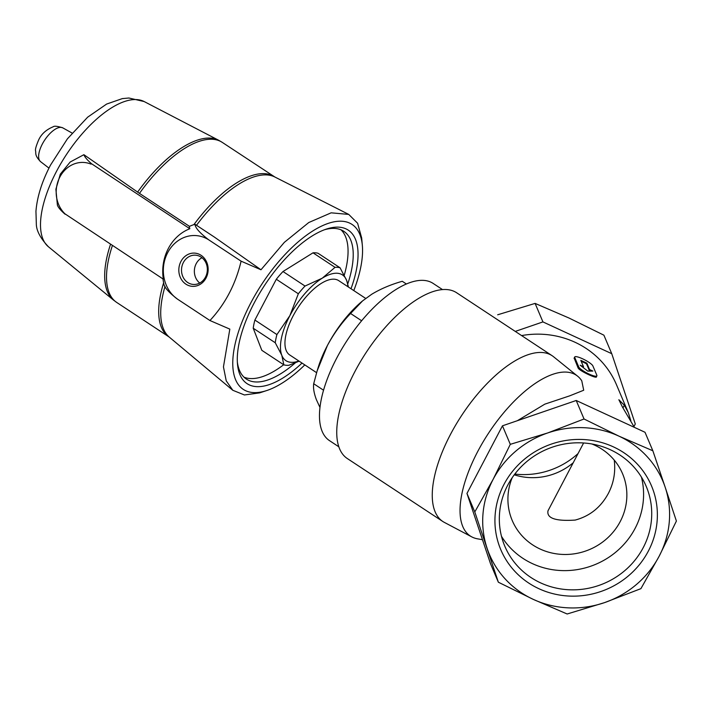 <?xml version="1.0" encoding="UTF-8"?>
<svg xmlns="http://www.w3.org/2000/svg" width="712" height="712" viewBox="0 0 712 712"><rect width="100%" height="100%" fill="white"/><g stroke="black" fill="none" stroke-linecap="round" stroke-linejoin="round"><path stroke-width="1.07" d="M573.222 462.756A59.915 56.916 -22.9 0 1 514.26 474.815M512.186 477.734A59.915 56.916 157.1 0 0 512.213 520.463A59.915 56.916 157.1 0 0 540.123 549.032A59.915 56.916 157.1 0 0 607.425 538.085A59.915 56.916 157.1 0 0 622.564 473.738A59.915 56.916 157.1 0 0 594.654 445.169A59.915 56.916 157.1 0 0 591.903 443.985M614.242 460.112C615.702 471.94 613.735 483.048 608.351 493.425C600.866 507.282 589.803 516.164 575.171 520.08C555.6 521.344 546.549 518.256 547.991 510.807L583.609 442.98M538.904 588.708A81.836 77.742 -22.9 0 1 532.256 453.446A81.836 77.742 -22.9 0 1 657.283 511.189A81.836 77.742 -22.9 0 1 538.904 588.708M665.168 487.204A94.153 89.445 157.1 0 0 618.995 436.171A94.153 89.445 157.1 0 0 547.715 432.949A94.153 89.445 157.1 0 0 493.096 479.416A94.153 89.445 157.1 0 0 487.124 548.365A94.153 89.445 157.1 0 0 533.297 599.388A94.153 89.445 157.1 0 0 604.577 602.61A94.153 89.445 157.1 0 0 659.196 556.143A94.153 89.445 157.1 0 0 665.168 487.204L652.851 450.776L618.995 436.171L584.045 418.994L547.715 432.949L510.299 444.332L493.096 479.416L474.797 511.937L498.356 582.211L533.297 599.388L567.153 613.993L604.577 602.61L640.907 588.655L659.196 556.143L676.4 521.051L665.168 487.204M634.374 427.36L622.475 407.095L618.861 399.735L624.344 405.226L628.322 412.702L630.823 420.605M628.126 412.248L616.467 384.702A89.018 84.568 157.1 0 0 521.602 335.575M517.348 420.712L544.805 404.158L569.769 395.819L583.707 390.238L581.775 380.831A96.298 41.358 123.4 0 0 581.704 380.724A96.298 41.358 123.4 0 0 577.681 376.23A96.298 41.358 123.4 0 0 488.761 432.852A96.298 41.358 123.4 0 0 471.789 536.893A96.298 41.358 123.4 0 0 477.494 538.824L482.469 539.696M596.256 376.39C598.703 379.897 579.515 371.032 578.135 368.024L578.722 366.911L574.762 357.558A10.271 2.1 -152.3 0 1 574.726 356.97A10.271 2.1 -152.3 0 1 583.68 359.32A10.271 2.1 -152.3 0 1 592.882 365.932L596.843 375.286A10.271 2.1 -152.3 0 1 596.87 375.874A10.271 2.1 -152.3 0 1 587.916 373.524A10.271 2.1 -152.3 0 1 578.722 366.911M574.166 358.047L578.135 368.024M406.365 283.981L402.271 281.285C390.808 284.551 380.617 288.885 371.7 294.27L362.586 300.891L350.58 313.494C341.538 322.972 333.812 333.643 327.413 345.498L317.125 370.925L313.698 383.732C313.093 387.96 313.992 393.255 316.377 399.646L319.973 407.451M362.577 300.891L361.821 301.523A70.185 30.144 123.4 0 0 327.413 345.498A70.185 30.144 123.4 0 0 318.024 367.971L317.347 370.195M347.874 286.678A51.353 22.054 123.4 0 0 346.593 280.305L340.06 267.783L318.033 253.258A56.488 24.261 123.4 0 0 313.013 252.822L282.993 271.53A56.488 24.261 123.4 0 0 276.309 279.255L254.887 320.053A56.488 24.261 123.4 0 0 253.223 328.232L261.82 350.322L283.857 364.847A56.488 24.261 123.4 0 0 288.867 365.283L299.147 361.18M253.223 328.232L275.25 342.748L281.792 355.27A51.353 22.054 123.4 0 0 298.889 361.002M254.887 320.053L276.915 334.578A56.488 24.261 123.4 0 0 275.25 342.748M313.013 252.822L335.041 267.347L322.269 278.17A51.353 22.054 123.4 0 0 289.864 315.647A51.353 22.054 123.4 0 0 281.792 355.27L283.857 364.847M340.06 267.783A56.488 24.261 123.4 0 0 335.041 267.347M276.309 279.255L298.337 293.78L289.864 315.647L276.915 334.578M348.453 287.061L346.593 280.305A51.353 22.054 123.4 0 0 322.269 278.17L305.021 286.046A56.488 24.261 123.4 0 0 298.337 293.78M351.007 288.743A91.928 39.48 123.4 0 0 326.497 229.042A91.928 39.48 123.4 0 0 254.122 303.072A91.928 39.48 123.4 0 0 237.488 364.081A91.928 39.48 123.4 0 0 302.022 363.075M304.798 364.909A98.781 42.426 -56.6 0 1 266.697 390.559A98.781 42.426 -56.6 0 1 262.247 283.545A98.781 42.426 -56.6 0 1 362.346 245.453A98.781 42.426 -56.6 0 1 353.793 290.576M237.354 362.114A88.502 38.012 123.4 0 0 246.379 379.087A88.502 38.012 123.4 0 0 295.311 362.871M347.785 283.874A88.502 38.012 123.4 0 0 343.798 231.302A88.502 38.012 123.4 0 0 324.627 229.7M243.958 377.146A88.502 38.012 123.4 0 0 283.696 364.74M344.261 275.17A88.502 38.012 123.4 0 0 341.057 229.843M282.993 271.53L305.021 286.046M365.674 298.417L338.69 280.626A44.509 19.117 123.4 0 0 293.104 315.932A44.509 19.117 123.4 0 0 289.695 354.95L316.6 372.679M266.697 390.559L259.577 392.89L244.421 394.964L232.833 390.292L226.229 380.84L223.452 366.885L229.825 329.113L209.942 320.525C225.241 304.006 235.627 284.222 241.101 261.171L260.984 269.768L284.355 242.338L308.759 222.536L331.151 212.826L348.747 214.419L357.611 223.256L361.678 237.995L362.346 245.453M91.181 163.715L91.038 164.134A29.103 25.605 -85 0 0 59.87 177.03A29.103 25.605 -85 0 0 64.961 213.822L163.342 279.184A44.117 38.813 95 0 1 189.828 228.739L91.554 163.751C87.256 160.031 84.701 157.014 83.891 154.691L70.185 162.016L60.315 174.146L55.892 189.232L57.405 205.145C58.215 207.459 60.769 210.476 65.068 214.196M196.503 225.295A96.013 41.234 123.4 0 1 274.868 177.012L222.251 142.373A95.862 41.171 123.4 0 0 139.472 193.388L189.49 226.363M139.472 193.388L83.891 154.691M189.828 228.739L189.232 226.487A48.078 42.293 -85 0 1 194.972 224.28C195.284 227.885 199.894 233.082 208.803 239.882A34.238 30.118 -85 0 0 167.667 252.715A34.238 30.118 -85 0 0 177.644 299.236C168.7 292.392 164.089 287.194 163.813 283.634A48.078 42.293 -85 0 1 162.968 278.935M194.972 224.28L214.321 237.034L260.984 269.768M209.942 320.525L177.644 299.236M241.101 261.171L208.803 239.882M180.928 261.455A16.652 14.649 -85 0 0 193.201 286.366A16.652 14.649 -85 0 0 206.329 261.366A16.652 14.649 -85 0 0 180.928 261.455M201.959 257.726A14.667 12.896 -85 0 0 196.209 263.654A14.667 12.896 -85 0 0 199.734 283.029M183.367 262.523A14.667 12.896 -85 0 0 193.148 284.426A14.667 12.896 -85 0 0 207.281 270.943A14.667 12.896 -85 0 0 195.711 255.208A14.667 12.896 -85 0 0 183.367 262.523M361.625 320.765L350.58 313.494M323.542 390.221L313.698 383.732M577.681 376.23L553.562 356.748A99.288 42.649 123.4 0 0 552.12 355.697A99.288 42.649 123.4 0 0 450.447 434.471A99.288 42.649 123.4 0 0 442.837 521.504A99.288 42.649 123.4 0 0 444.368 522.403L471.789 536.893M552.12 355.697L456.606 292.739A99.288 42.649 123.4 0 0 354.932 371.513A99.288 42.649 123.4 0 0 347.322 458.546L442.837 521.504M442.481 289.579L433.127 283.412A94.153 40.442 123.4 0 0 336.714 358.118A94.153 40.442 123.4 0 0 329.496 440.639L338.841 446.807M652.851 450.776L645.01 432.273L576.213 400.491L502.458 425.82L466.965 493.434L490.515 563.708L498.356 582.211M633.956 426.506L635.291 423.969L611.741 353.686L603.901 335.183L568.959 318.006L535.104 303.401L497.679 314.784M576.213 400.491L584.045 418.994M502.458 425.82L510.299 444.332M466.965 493.434L474.797 511.937M611.741 353.686L542.936 321.913L535.104 303.401M542.936 321.913L515.274 331.409M582.825 367.258A89.018 84.568 157.1 0 1 583.164 367.401L583.511 366.751L580.796 360.352L586.839 363.138L589.545 369.537L592.874 371.077L587.783 371.103L580.182 365.212L583.511 366.751M590.916 371.085A89.018 84.568 157.1 0 0 589.207 370.195L589.545 369.537M589.207 370.195L586.501 363.788L586.839 363.138M586.501 363.788A89.018 84.568 157.1 0 0 581.206 361.313M578.055 453.553A76.771 72.927 -22.9 0 1 514.829 474.067M540.595 582.87A76.771 72.927 -22.9 0 1 504.835 546.255A76.771 72.927 -22.9 0 1 547.092 449.165A76.771 72.927 -22.9 0 1 646.22 486.394A76.771 72.927 -22.9 0 1 626.827 568.835A76.771 72.927 -22.9 0 1 540.595 582.87M641.423 477.093A76.771 72.927 -22.9 0 1 614.509 553.171A76.771 72.927 -22.9 0 1 532.451 563.646A76.771 72.927 -22.9 0 1 501.497 536.341M622.964 407.851L624.344 405.226M42.328 144.064A20.23 8.686 123.4 0 0 40.557 161.633C34.532 155.367 36.081 153.356 35.6 150.926C35.039 149.787 36.036 146.165 38.608 140.059C41.269 134.141 46.111 129.726 53.142 126.798C54.228 125.793 57.45 126.149 62.807 127.875A20.23 8.686 123.4 0 0 42.328 144.064M56.453 171.459A87.051 37.389 123.4 0 0 48.434 246.77C40.326 238.191 36.285 230.483 36.321 223.648L35.947 211.277C37.131 196.708 42.008 181.284 50.57 165.006L67.4 138.849L87.683 117.16L106.613 104.068L122.313 98.612L128.881 98.007L144.153 101.549A87.051 37.389 123.4 0 0 56.453 171.459M112.389 245.595A95.862 41.171 123.4 0 0 116.732 302.458L168.904 336.838A95.862 41.171 123.4 0 1 163.635 282.842M274.423 176.754A95.862 41.171 123.4 0 0 193.931 224.6M110.511 244.358A95.746 41.127 123.4 0 0 113.395 299.992L116.732 302.458M222.251 142.373L218.673 140.264A95.746 41.127 123.4 0 0 137.603 192.124M165.05 286.331A96.013 41.234 123.4 0 0 169.322 337.15L168.904 336.838M574.175 358.67L574.762 357.558M40.557 161.633L48.977 168.121M62.807 127.875L72.09 133.064M48.434 246.77L113.395 299.992M144.153 101.549L218.673 140.264M169.322 337.15L232.824 390.301M274.868 177.012L348.568 214.33M574.157 358.047L574.726 356.97M596.309 376.951L596.87 375.874"/></g></svg>
